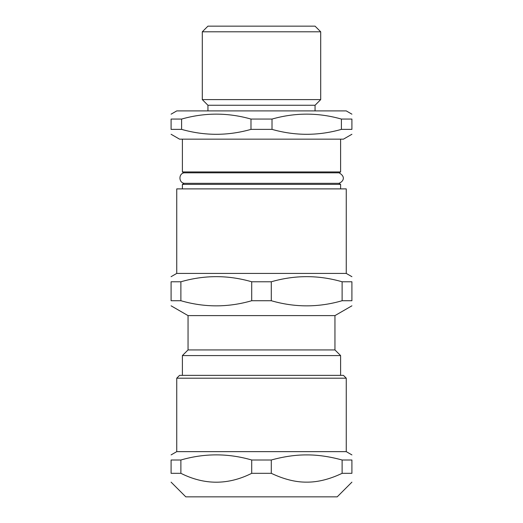 <?xml version="1.0" encoding="UTF-8"?>
<svg xmlns="http://www.w3.org/2000/svg" width="523" height="523" viewBox="0 0 523 523"><rect width="100%" height="100%" fill="white"/><g stroke="black" fill="none" stroke-linecap="round" stroke-linejoin="round"><path stroke-width="0.78" d="M346.259 378.188L343.434 375.364L179.566 375.364L176.741 378.188L346.259 378.188L346.259 451.643L176.741 451.643L171.086 454.905M171.086 459.998C171.086 453.166 171.086 453.166 171.086 459.998C171.086 453.166 171.086 453.166 171.086 459.998L180.88 459.998C204.486 453.166 228.1 453.166 251.713 459.998L271.287 459.998C283.93 456.54 295.737 454.847 306.707 454.905C317.677 454.847 329.483 456.54 342.12 459.998L351.914 459.998C351.914 453.166 351.914 453.166 351.914 459.998C351.914 453.166 351.914 453.166 351.914 459.998L351.914 473.322L342.12 473.322C329.483 479.31 317.677 482.252 306.707 482.141C295.737 482.252 283.93 479.31 271.287 473.322L251.713 473.322C228.1 485.161 204.486 485.161 180.88 473.322L171.086 473.322C171.086 485.161 171.086 485.161 171.086 473.322C171.086 485.161 171.086 485.161 171.086 473.322L171.086 459.998M180.88 473.322L180.88 459.998M251.713 473.322L251.713 459.998M271.287 473.322L271.287 459.998M342.12 473.322L342.12 459.998M351.914 473.322C351.914 485.161 351.914 485.161 351.914 473.322C351.914 485.161 351.914 485.161 351.914 473.322M351.914 482.141L337.204 496.85L185.796 496.85L171.086 482.141M261.5 172.832L183.946 172.832L182.39 171.936L340.61 171.936L339.054 172.832L261.5 172.832M182.39 184.371L184.201 183.325L338.799 183.325L340.61 184.371L182.39 184.371L182.39 188.888M272.019 119.067C295.142 112.497 318.272 112.497 341.395 119.067L341.395 129.377C318.272 135.941 295.142 135.941 272.019 129.377L272.019 119.067L250.981 119.067L250.981 129.377C227.858 135.941 204.728 135.941 181.605 129.377L181.605 119.067C204.728 112.497 227.858 112.497 250.981 119.067M341.395 129.377L351.914 129.377C351.914 135.941 351.914 135.941 351.914 129.377C351.914 135.941 351.914 135.941 351.914 129.377L351.914 119.067C351.914 112.497 351.914 112.497 351.914 119.067C351.914 112.497 351.914 112.497 351.914 119.067L341.395 119.067M181.605 119.067L171.086 119.067C171.086 112.497 171.086 112.497 171.086 119.067C171.086 112.497 171.086 112.497 171.086 119.067L171.086 129.377C171.086 135.941 171.086 135.941 171.086 129.377C171.086 135.941 171.086 135.941 171.086 129.377L181.605 129.377M351.914 134.267L343.434 139.164L179.566 139.164L171.086 134.267M272.019 129.377L250.981 129.377M320.704 31.798L315.055 26.15L207.945 26.15L202.296 31.798L202.296 99.605L320.704 99.605L320.704 31.798L202.296 31.798M320.704 99.605L315.055 105.26L207.945 105.26L202.296 99.605M351.914 114.171L346.259 110.909L176.741 110.909L171.086 114.171M271.287 281.779C294.9 274.948 318.514 274.948 342.12 281.779L351.914 281.779C351.914 274.948 351.914 274.948 351.914 281.779C351.914 274.948 351.914 274.948 351.914 281.779L351.914 300.725L342.12 300.725C318.514 307.563 294.9 307.563 271.287 300.725L271.287 281.779L251.713 281.779L251.713 300.725C228.1 307.563 204.486 307.563 180.88 300.725L180.88 281.779C204.486 274.948 228.1 274.948 251.713 281.779M342.12 300.725L342.12 281.779M351.914 300.725C351.914 307.563 351.914 307.563 351.914 300.725C351.914 307.563 351.914 307.563 351.914 300.725M271.287 300.725L251.713 300.725M180.88 300.725L171.086 300.725L171.086 281.779L180.88 281.779M171.086 281.779C171.086 274.948 171.086 274.948 171.086 281.779C171.086 274.948 171.086 274.948 171.086 281.779M171.086 300.725C171.086 307.563 171.086 307.563 171.086 300.725C171.086 307.563 171.086 307.563 171.086 300.725M176.741 273.424L346.259 273.424L346.259 188.888L176.741 188.888L176.741 273.424L171.086 276.687M351.914 305.818L334.955 315.604L188.045 315.604L171.086 305.818M334.955 315.604L334.955 349.933L188.045 349.933L182.39 355.581L182.39 375.364M334.955 349.933L340.61 355.581L182.39 355.581M176.741 378.188L176.741 451.643M346.259 451.643L351.914 454.905M340.61 184.371L340.61 188.888M207.945 105.26L207.945 110.909M315.055 105.26L315.055 110.909M182.39 139.164L182.39 171.936M340.61 139.164L340.61 171.936M346.259 273.424L351.914 276.687M188.045 315.604L188.045 349.933M340.61 355.581L340.61 375.364M338.799 183.325C342.153 182.383 346.958 177.29 339.054 172.832M184.201 183.325C178.683 182.592 178.467 173.839 183.946 172.832"/></g></svg>
